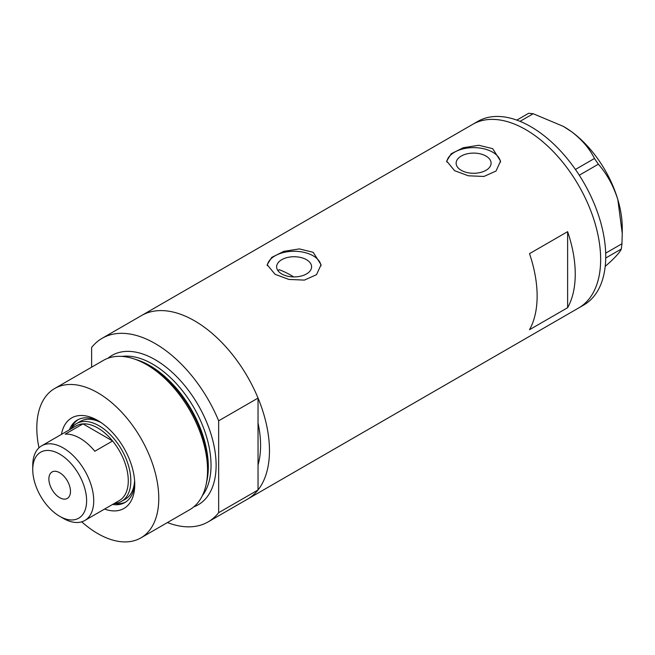 <?xml version="1.0" encoding="UTF-8"?>
<svg xmlns="http://www.w3.org/2000/svg" width="655" height="655" viewBox="0 0 655 655"><rect width="100%" height="100%" fill="white"/><g stroke="black" fill="none" stroke-linecap="round" stroke-linejoin="round"><path stroke-width="0.98" d="M293.702 276.909A93.419 53.939 60 0 0 291.066 275.329A93.419 53.939 60 0 0 279.087 269.68L278.031 270.777M306.474 259.683A17.48 10.095 -0 0 0 287.422 257.497A17.48 10.095 -0 0 0 276.631 266.822A17.48 10.095 -0 0 0 281.756 273.962A17.48 10.095 -0 0 0 300.801 276.148A17.48 10.095 -0 0 0 311.592 266.822A17.48 10.095 -0 0 0 306.474 259.683M485.977 156.054A17.48 10.095 -0 0 0 466.925 153.868A17.48 10.095 -0 0 0 456.134 163.185A17.48 10.095 -0 0 0 461.259 170.325A17.48 10.095 -0 0 0 480.303 172.511A17.48 10.095 -0 0 0 491.094 163.185A17.48 10.095 -0 0 0 485.977 156.054M492.675 148.669L478.846 145.279L463.331 147.703L451.205 153.761L446.669 161.081L454.562 170.668L468.374 175.794L483.898 176.465L496.031 171.037L500.567 161.081L492.675 148.669M500.51 162.219A26.945 15.556 -0 0 0 492.675 152.189A26.945 15.556 -0 0 0 464.239 148.603A26.945 15.556 -0 0 0 446.743 162.031M313.172 252.298L299.343 248.908L283.828 251.34L271.702 257.399L267.166 264.71L275.059 274.306L288.871 279.431L304.395 280.103L316.529 274.674L321.065 264.71L313.172 252.298M321.007 265.856A26.945 15.556 -0 0 0 313.172 255.818A26.945 15.556 -0 0 0 284.737 252.24A26.945 15.556 -0 0 0 267.24 265.66M529.51 253.665A105.995 61.202 60 0 1 529.51 329.711L567.623 307.711A105.995 61.202 -120 0 0 567.623 231.657L529.51 253.665M102.139 338.291A105.995 61.202 -120 0 1 155.137 343.539A105.995 61.202 -120 0 1 218.655 420.813L258.037 398.076A105.995 61.202 -120 0 0 194.519 320.803A105.995 61.202 60 0 1 263.769 414.214A105.995 61.202 60 0 1 247.516 499.151A105.995 61.202 -120 0 0 258.037 489.965L218.655 512.701A105.995 61.202 -120 0 1 208.134 521.888L578.701 307.94A105.995 61.202 -120 0 0 594.977 223.093A105.995 61.202 -120 0 0 472.705 124.344A105.995 61.202 60 0 1 525.703 129.6A105.995 61.202 60 0 1 594.945 223.003A105.995 61.202 60 0 1 578.701 307.94L583.785 305.009A105.995 61.202 -120 0 0 600.054 220.154A105.995 61.202 -120 0 0 477.782 121.412L141.521 315.554A105.995 61.202 60 0 1 194.519 320.803A105.995 61.202 -120 0 0 141.521 315.554L102.139 338.291A105.995 61.202 -120 0 0 91.618 347.469L91.618 367.185M258.037 398.076L258.037 464.976A93.419 53.939 -120 0 0 258.037 423.073A93.419 53.939 60 0 1 258.037 464.976L258.037 489.965M567.623 307.711L567.623 231.657M605.678 253.157L621.955 243.758L621.308 249.031C620.236 251.692 616.519 256.023 610.141 262.016L605.212 266.413M621.308 249.031L605.719 258.029M516.811 120.111L528.65 113.282L533.203 113.741L563.3 126.366L571.496 131.68C581.927 139.63 589.574 148.562 594.453 158.477L598.359 164.2C606.948 174.001 613.432 185.783 617.821 199.554L622.25 233.409L621.955 243.758M533.203 113.741L520.021 121.347M575.426 169.465L594.453 158.477M598.359 164.2L579.282 175.221M563.57 126.53A82.645 47.717 60 0 1 563.816 126.661A82.645 47.717 60 0 1 571.496 131.68A82.645 47.717 60 0 1 617.821 199.554A82.645 47.717 60 0 1 622.25 227.883L622.25 233.409M61.455 434.388A52.277 30.187 60 0 1 97.791 420.51L97.791 420.51A52.277 30.187 60 0 1 134.758 484.536A52.277 30.187 60 0 1 104.571 509.074M99.486 421.525A47.61 27.485 -120 0 0 77.29 420.06A47.61 27.485 -120 0 0 69.446 429.778M101.296 422.721A44.917 25.93 -120 0 0 80.418 421.361L76.602 423.564A44.917 25.93 60 0 1 99.061 425.791A44.917 25.93 60 0 1 128.405 465.369A44.917 25.93 60 0 1 121.519 501.362A44.917 25.93 60 0 1 114.33 503.433A47.61 27.485 -120 0 0 125.776 501.976M78.199 419.577A47.61 27.485 -120 0 0 71.231 428.738A44.917 25.93 60 0 1 76.602 423.564M133.726 358.793L136.15 359.587A83.971 48.478 60 0 1 148.652 365.269A83.971 48.478 60 0 1 206.693 481.785L206.178 484.282A86.239 49.788 -120 0 0 146.564 364.622A86.239 49.788 -120 0 0 133.726 358.793A86.239 49.788 -120 0 0 103.449 360.356L54.676 388.513A86.239 49.788 -120 0 0 38.972 447.815M81.703 521.822A86.239 49.788 -120 0 0 97.791 533.604A86.239 49.788 -120 0 0 140.907 537.878L189.68 509.721A86.239 49.788 -120 0 0 206.178 484.282M140.907 537.878A86.239 49.788 -120 0 0 154.13 468.775A86.239 49.788 -120 0 0 97.791 392.787A86.239 49.788 -120 0 0 54.676 388.513M167.434 522.559A105.995 61.202 -120 0 0 208.134 521.888M218.655 420.813L218.655 512.701M112.562 504.456A47.61 27.485 -120 0 0 124.9 502.516A47.61 27.485 -120 0 0 134.725 482.563M121.519 501.362L125.334 499.159A44.917 25.93 -120 0 0 134.594 480.402M63.24 518.351L59.679 516.296A38.088 21.992 -120 0 0 86.616 500.748A38.088 21.992 -120 0 0 59.679 454.103A38.088 21.992 -120 0 0 32.75 469.651A38.088 21.992 -120 0 0 59.679 516.296L63.24 518.351A43.115 24.89 60 0 0 84.798 520.488L119.349 500.535A43.115 24.89 -120 0 0 112.603 440.979A43.115 24.89 -120 0 0 97.791 427.993A43.115 24.89 -120 0 0 82.98 423.875A43.115 24.89 -120 0 0 76.234 425.856L41.683 445.801A43.115 24.89 60 0 1 63.24 447.938A43.115 24.89 60 0 1 91.405 485.936A43.115 24.89 60 0 1 84.798 520.488M59.679 472.73A15.27 8.818 -120 0 0 52.048 471.977A15.27 8.818 -120 0 0 49.706 484.209A15.27 8.818 -120 0 0 59.679 497.669A15.27 8.818 -120 0 0 67.318 498.422A15.27 8.818 -120 0 0 69.659 486.19A15.27 8.818 -120 0 0 59.679 472.73M94.819 451.246L112.603 440.979L82.98 423.875L65.197 434.142A43.115 24.89 -120 0 1 80.008 438.26A43.115 24.89 -120 0 1 94.819 451.246M32.75 469.651L32.75 465.541A43.115 24.89 60 0 1 41.683 445.801M136.862 359.824A82.645 47.717 60 0 1 149.88 365.646A82.645 47.717 60 0 1 206.849 481.048M107.944 358.252A86.239 49.788 60 0 1 155.137 359.677A86.239 49.788 60 0 1 212.564 439.57A86.239 49.788 60 0 1 193.757 506.872M202.354 495.663A82.645 47.717 -120 0 0 203.615 428.1A82.645 47.717 -120 0 0 152.599 364.074A82.645 47.717 -120 0 0 121.961 356.41M563.816 126.661L563.3 126.366"/></g></svg>
